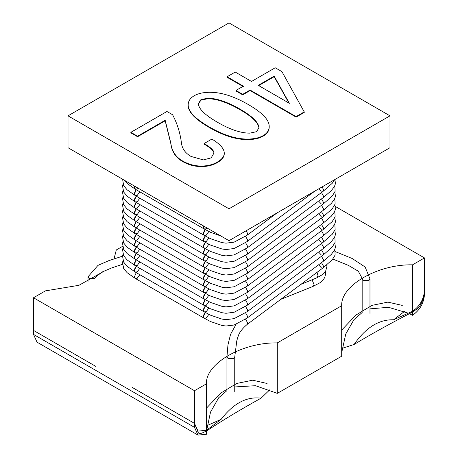 <?xml version="1.0" encoding="UTF-8"?>
<svg xmlns="http://www.w3.org/2000/svg" width="458" height="458" viewBox="0 0 458 458"><rect width="100%" height="100%" fill="white"/><g stroke="black" fill="none" stroke-linecap="round" stroke-linejoin="round"><path stroke-width="0.69" d="M229 22.9L68.007 115.845L229 208.796L389.993 115.845L229 22.9M229 208.796L229 240.662L68.007 147.716L68.007 115.845M229 240.662L389.993 147.716L389.993 115.845M335.37 206.472L424.492 257.928L412.532 264.833C377.73 264.117 340.46 285.637 341.697 305.726L277.296 342.905C242.494 342.195 205.224 363.709 206.461 383.804L194.501 390.708L33.508 297.763L45.468 290.859L78.959 285.3L105.592 270.363M114.025 258.827L116.303 249.959L122.555 246.352M277.296 342.905L277.296 393.365L255.495 385.699L234.742 386.941M341.697 305.726L341.697 356.187L277.296 393.365M424.492 257.928L424.492 294.574C423.73 303.345 419.74 310.249 412.532 315.287L409.383 313.707M194.501 390.708L194.501 427.36L33.508 334.409L33.508 297.763M206.461 383.804L206.461 434.264L198.005 435.1L37.012 342.155L33.508 334.409M412.532 264.833L412.532 315.287M198.005 435.1L194.501 427.36M408.164 313.135L388.47 307.295L369.978 308.864M362.169 312.522L353.925 319.684L345.75 334.014L342.029 351.109L341.697 356.187M226.939 390.6L218.689 397.762L210.52 412.091L206.718 430.073M206.65 430.938L206.461 434.264M220.939 236.007L210.566 232.332L204.279 229.04L203.472 227.254L203.65 226.029L204.279 229.04L206.232 228.845L207.205 228.078M138.207 188.244L137.234 189.011L135.282 189.206L134.652 186.194L134.475 187.419L135.282 189.206L204.279 229.04M245.58 236.334L247.629 239.998L247.2 241.538L234.124 248.522L226.006 249.541L221.912 248.969L210.566 245.082L204.279 241.784L203.472 239.998L205.27 235.973C203.283 238.492 202.951 240.427 204.279 241.784L206.232 241.595L208.854 237.879M139.822 198.2L137.234 201.76L135.282 201.949C133.959 200.604 134.286 198.669 136.266 196.144L134.475 200.163L135.282 201.949L204.279 241.784M245.58 249.083L247.629 252.747L247.2 254.282L234.124 261.272L226.006 262.285L221.912 261.713L210.566 257.825L204.279 254.534L203.472 252.747L205.27 248.723C203.283 251.242 202.951 253.177 204.279 254.534L206.232 254.339L208.854 250.629M139.822 210.943L137.234 214.504L135.282 214.699C133.959 213.354 134.286 211.419 136.266 208.894L134.475 212.913L135.282 214.699L204.279 254.534M245.58 261.827L247.629 265.497L247.2 267.031L234.124 274.021L226.006 275.035L221.912 274.462L210.566 270.575L204.279 267.283L203.472 265.497L205.27 261.472C203.283 263.985 202.951 265.926 204.279 267.283L206.232 267.088L208.854 263.373M139.822 223.693L137.234 227.254L135.282 227.449C133.959 226.103 134.286 224.168 136.266 221.643L134.475 225.662L135.282 227.449L204.279 267.283M245.58 274.577L247.629 278.241L247.2 279.775L234.124 286.765L226.006 287.784L221.912 287.206L210.566 283.319L204.279 280.027L203.472 278.241L205.27 274.216C203.283 276.735 202.951 278.67 204.279 280.027L206.232 279.838L208.854 276.122M139.822 236.437L137.234 239.998L135.282 240.192C133.959 238.847 134.286 236.912 136.266 234.387L134.475 238.406L135.282 240.192L204.279 280.027M245.58 287.321L247.629 290.99L247.2 292.525L234.124 299.515L226.006 300.528L221.912 299.956L210.566 296.068L204.279 292.776L203.472 290.99L205.27 286.966C203.283 289.479 202.951 291.42 204.279 292.776L206.232 292.582L208.854 288.866M139.822 249.186L137.234 252.747L135.282 252.942C133.959 251.597 134.286 249.662 136.266 247.137L134.475 251.156L135.282 252.942L204.279 292.776M245.58 300.07L247.629 303.734L247.2 305.274L234.124 312.259L226.006 313.278L221.912 312.705L210.566 308.818L204.279 305.52L203.472 303.734L205.27 299.709C203.283 302.228 202.951 304.164 204.279 305.52L206.232 305.331L208.854 301.616M139.822 261.936L137.234 265.497L135.282 265.686C133.959 264.34 134.286 262.405 136.266 259.881L134.475 263.9L135.282 265.686L204.279 305.52M245.58 312.82L247.629 316.484L247.2 318.018L234.124 325.008L226.006 326.022L221.912 325.449L210.566 321.562L204.279 318.27L203.472 316.484L205.27 312.459C203.283 314.978 202.951 316.913 204.279 318.27L206.232 318.075L208.854 314.36M139.822 274.68L137.234 278.241L135.282 278.435L134.475 276.649L136.266 272.63L134.475 276.649L135.282 278.435L204.279 318.27M246.249 230.706L247.629 233.626L247.2 235.16L234.124 242.15L226.006 243.164L221.912 242.591L210.566 238.704L204.279 235.412L203.472 233.626L205.27 229.601C203.283 232.12 202.951 234.055 204.279 235.412L206.232 235.217L208.854 231.508M139.822 191.822L137.234 195.383L135.282 195.577C133.959 194.232 134.286 192.297 136.266 189.772L134.475 193.791L135.282 195.577L204.279 235.412M245.58 242.706L247.629 246.375L247.2 247.91L234.124 254.9L226.006 255.913L221.912 255.341L210.566 251.453L204.279 248.162L203.472 246.375L205.27 242.351C203.283 244.864 202.951 246.805 204.279 248.162L206.232 247.967L208.854 244.251M139.822 204.571L137.234 208.132L135.282 208.327C133.959 206.982 134.286 205.047 136.266 202.522L134.475 206.541L135.282 208.327L204.279 248.162M245.58 255.455L247.629 259.119L247.2 260.659L234.124 267.644L226.006 268.663L221.912 268.09L210.566 264.197L204.279 260.905L203.472 259.119L205.27 255.095C203.283 257.614 202.951 259.549 204.279 260.905L206.232 260.716L208.854 257.001M139.822 217.321L137.234 220.882L135.282 221.071C133.959 219.726 134.286 217.79 136.266 215.266L134.475 219.285L135.282 221.071L204.279 260.905M245.58 268.205L247.629 271.869L247.2 273.403L234.124 280.393L226.006 281.407L221.912 280.834L210.566 276.947L204.279 273.655L203.472 271.869L205.27 267.844C203.283 270.363 202.951 272.298 204.279 273.655L206.232 273.46L208.854 269.745M139.822 230.065L137.234 233.626L135.282 233.82C133.959 232.475 134.286 230.54 136.266 228.015L134.475 232.034L135.282 233.82L204.279 273.655M245.58 280.949L247.629 284.613L247.2 286.153L234.124 293.143L226.006 294.156L221.912 293.584L210.566 289.696L204.279 286.405L203.472 284.613L205.27 280.594C203.283 283.107 202.951 285.042 204.279 286.405L206.232 286.21L208.854 282.494M139.822 242.814L137.234 246.375L135.282 246.57C133.959 245.225 134.286 243.29 136.266 240.759L134.475 244.778L135.282 246.57L204.279 286.405M245.58 293.698L247.629 297.362L247.2 298.897L234.124 305.887L226.006 306.9L221.912 306.328L210.566 302.44L204.279 299.148L203.472 297.362L205.27 293.338C203.283 295.857 202.951 297.792 204.279 299.148L206.232 298.954L208.854 295.244M139.822 255.558L137.234 259.119L135.282 259.314C133.959 257.969 134.286 256.033 136.266 253.509L134.475 257.528L135.282 259.314L204.279 299.148M245.58 306.442L247.629 310.112L247.2 311.646L234.124 318.636L226.006 319.65L221.912 319.077L210.566 315.19L204.279 311.898L203.472 310.112L205.27 306.087C203.283 308.6 202.951 310.541 204.279 311.898L206.232 311.703L208.854 307.988M139.822 268.308L137.234 271.869L135.282 272.063C133.959 270.718 134.286 268.783 136.266 266.258L134.475 270.277L135.282 272.063L204.279 311.898M95.608 366.28L33.508 330.424M207.234 425.505L221.145 419.316L206.461 430.28L198.005 431.115L194.501 423.375L132.408 387.525M194.501 423.375L198.429 433.022L199.201 433.4L201.663 433.222L206.461 431.058C222.096 420.627 240.29 409.67 261.037 398.197C246.782 396.285 233.483 403.326 221.145 419.316M269.739 389.821L261.037 398.197M267.06 383.472L252.667 380.197L236.689 383.46L220.79 393.084L206.461 408.147M206.461 430.28L206.461 431.058M419.786 306.047C423.066 300.751 424.635 295.599 424.492 290.59C423.73 299.36 419.74 306.265 412.532 311.308L412.532 312.087L417.33 308.703L419.786 306.047M404.391 311.509L393.542 319.781L412.532 311.308M402.29 305.394L387.903 302.12L371.919 305.383L356.021 315.007L341.697 330.069M342.349 348.292L354.114 344.456C371.203 334.088 390.674 323.296 412.532 312.087M393.542 319.781C378.932 319.352 365.787 327.579 354.114 344.456M130.856 132.333L130.856 132.86L137.577 136.742L165.178 120.809L170.84 143.692C171.784 151.587 175.677 157.512 182.519 161.462C188.415 164.869 194.667 166.569 201.268 166.569C207.405 166.569 212.712 165.275 217.195 162.687C221.912 159.968 224.271 156.968 224.271 153.699L224.271 153.167C224.271 148.81 220.143 144.11 211.888 139.072L204.102 143.566C210.709 147.379 214.012 150.516 214.012 152.966L211.178 157.867L203.392 159.911L191.009 156.436C185.347 153.167 182.164 148.741 181.454 143.159C180.275 133.215 177.326 123.752 172.609 114.763L166.947 111.494L130.856 132.333L137.577 136.215L165.178 120.277L170.84 143.159C171.784 151.06 175.677 156.985 182.519 160.93C188.415 164.336 194.667 166.042 201.268 166.042C207.405 166.042 212.712 164.748 217.195 162.161C221.912 159.436 224.271 156.436 224.271 153.167M204.102 143.566L204.102 144.098C210.709 147.911 214.012 151.043 214.012 153.499M165.178 120.809L165.178 120.277M137.577 136.742L137.577 136.215M227.099 76.761L243.381 86.161L235.95 90.449L242.671 94.331L250.102 90.043L296.103 116.601L304.244 111.901L281.951 71.654L275.224 67.773L251.516 81.461L235.24 72.066L227.099 76.761L227.099 77.293L243.381 86.694M235.95 90.449L235.95 90.982L242.671 94.863L250.102 90.575L296.103 117.133L304.244 112.433L304.244 111.901M258.243 85.875L274.165 76.681L288.941 103.067M258.243 85.343L274.165 76.148L289.382 103.319L258.243 85.343M242.671 94.863L242.671 94.331M250.102 90.575L250.102 90.043M296.103 117.133L296.103 116.601M274.165 76.681L274.165 76.148M188.181 104.956L188.181 105.489C188.181 112.027 195.257 119.378 209.409 127.553C223.327 135.585 235.95 139.604 247.274 139.604C253.875 139.604 259.182 138.448 263.195 136.129C267.203 133.816 269.212 130.753 269.212 126.94L269.212 126.408C269.212 119.87 262.251 112.582 248.333 104.55C234.181 96.375 221.443 92.287 210.119 92.287C203.512 92.287 198.205 93.449 194.192 95.762C190.184 98.081 188.181 101.144 188.181 104.956C188.181 111.494 195.257 118.845 209.409 127.021C223.327 135.053 235.95 139.072 247.274 139.072C253.875 139.072 259.182 137.915 263.195 135.602C267.203 133.284 269.212 130.221 269.212 126.408M198.446 103.811L200.919 100.176L207.64 98.745C216.605 98.745 227.454 102.42 240.192 109.777C252.461 116.859 258.713 123.059 258.947 128.366M217.55 122.32C204.812 114.964 198.44 108.701 198.44 103.525L200.919 99.644L207.64 98.212C216.605 98.212 227.454 101.894 240.192 109.244C252.461 116.326 258.713 122.526 258.947 127.839L256.474 131.721L249.747 133.146C240.782 133.146 230.053 129.54 217.55 122.32M312.07 279.775L314.045 284.515L312.734 286.542L320.085 282.712L323.4 279.643L324.814 277.319L325.569 274.027L325.34 271.829M88.022 281.784L88.022 276.781L89.167 278.378L94.686 278.378L95.831 276.821L102.38 271.886L111.929 267.827L122.418 264.346M317.091 272.304L318.007 275.853L316.724 277.869L322.936 274.382L325.524 271.56L326.909 266.573L326.697 265.022M332.823 259.062L348.383 265.371L358.311 271.216L363.314 280.502L368.833 280.502L369.978 278.905L369.978 313.432M321.499 192.537L323.525 196.184L323.096 197.719L331.283 190.711L334.512 186.383L335.462 183.572L334.895 179.525M321.499 205.287L323.525 208.928L323.096 210.462L331.283 203.461L334.512 199.133L335.462 196.322L334.821 192.114M321.499 218.031L323.525 221.678L323.096 223.212L331.283 216.21L334.512 211.882L335.462 209.066L334.821 204.858M321.499 230.78L323.525 234.422L323.096 235.962L331.283 228.954L334.512 224.626L335.462 221.815L334.821 217.607M321.499 243.524L323.525 247.171L323.096 248.705L331.283 241.704L334.512 237.376L335.462 234.559L334.821 230.351M321.499 256.274L323.525 259.921L323.096 261.455L331.283 254.448L334.512 250.12L335.462 247.309L334.821 243.101M321.298 267.695L318.591 264.816M321.499 262.646L323.503 266.144L323.096 267.827L332.25 259.755L335.13 255.049L334.821 249.473M323.096 267.827L247.2 324.396L247.629 322.856L245.58 319.192M227.002 356.57L228.078 358.574L233.597 358.574L234.742 356.982L234.742 391.504M321.298 191.215L318.854 188.788M322.146 186.887L323.503 189.664L323.096 191.347L332.25 183.269L334.695 179.639M321.298 203.959L318.591 201.079M321.499 198.909L323.503 202.407L323.096 204.091L332.25 196.018L335.13 191.312L334.821 185.736M321.298 216.708L318.591 213.823M321.499 211.659L323.503 215.157L323.096 216.84L332.25 208.762L335.13 204.056L334.821 198.486M321.298 229.458L318.591 226.573M321.499 224.403L323.503 227.907L323.096 229.584L332.25 221.512L335.13 216.806L334.821 211.235M321.298 242.202L318.591 239.316M321.499 237.152L323.503 240.65L323.096 242.334L332.25 234.256L335.13 229.55L334.821 223.979M321.298 254.951L318.591 252.066M321.499 249.902L323.503 253.4L323.096 255.083L332.25 247.005L335.13 242.299L334.821 236.729M170.84 143.692L170.84 143.159M182.519 161.462L182.519 160.93M201.268 166.569L201.268 166.042M217.195 162.687L217.195 162.161M209.409 127.553L209.409 127.021M247.274 139.604L247.274 139.072M207.64 98.745L207.64 98.212M240.192 109.777L240.192 109.244M280.891 299.286L312.734 286.542M95.831 277.703L95.831 276.787M88.022 276.787L97.978 265.377L108.861 260.636L122.515 256.171M300.969 284.321L316.724 277.869M335.479 251.7L352.265 258.535L365.14 267.02L369.978 278.905M362.169 278.905L362.169 310.501M135.282 189.206L127.095 183.429L124.244 180.183M247.2 241.538L314.967 191.032M135.282 201.949L127.095 196.179L123.694 192.039L122.526 185.982L123.013 184.231M247.2 254.282L323.096 197.719M135.282 214.699L127.095 208.928L123.694 204.789L122.526 198.726L123.013 196.98M247.2 267.031L323.096 210.462M135.282 227.449L127.095 221.672L123.694 217.533L122.526 211.476L123.013 209.724M247.2 279.775L323.096 223.212M135.282 240.192L127.095 234.422L123.694 230.282L122.526 224.22L123.013 222.474M247.2 292.525L323.096 235.962M135.282 252.942L127.095 247.165L123.694 243.032L122.526 236.969L123.013 235.223M247.2 305.274L323.096 248.705M135.282 265.686L127.095 259.915L123.694 255.776L122.526 249.719L123.013 247.967M247.2 318.018L323.096 261.455M135.282 278.435L127.095 272.665L123.694 268.525L122.526 262.463L123.013 260.716M247.2 324.396C238.194 332.107 238.423 336.43 237.742 337.449L236.763 340.947L234.742 356.982M236.053 324.356L230.54 334.374L227.952 344.954L226.939 356.982L226.939 388.579M247.2 235.16L277.016 212.941M135.282 195.577L127.095 189.807L123.694 185.667L122.601 179.233M247.2 247.91L323.096 191.347M135.282 208.327L127.095 202.55L123.694 198.417L122.526 192.354L123.013 190.602M247.2 260.659L323.096 204.091M135.282 221.071L127.095 215.3L123.694 211.161L122.526 205.098L123.013 203.352M247.2 273.403L323.096 216.84M135.282 233.82L127.095 228.044L123.694 223.91L122.526 217.848L123.013 216.102M247.2 286.153L323.096 229.584M135.282 246.57L127.095 240.794L123.694 236.654L122.526 230.597L123.013 228.845M247.2 298.897L323.096 242.334M135.282 259.314L127.095 253.543L123.694 249.404L122.526 243.341L123.013 241.595M247.2 311.646L323.096 255.083M135.282 272.063L127.095 266.287L123.694 262.153L122.526 256.091L123.013 254.339"/></g></svg>
